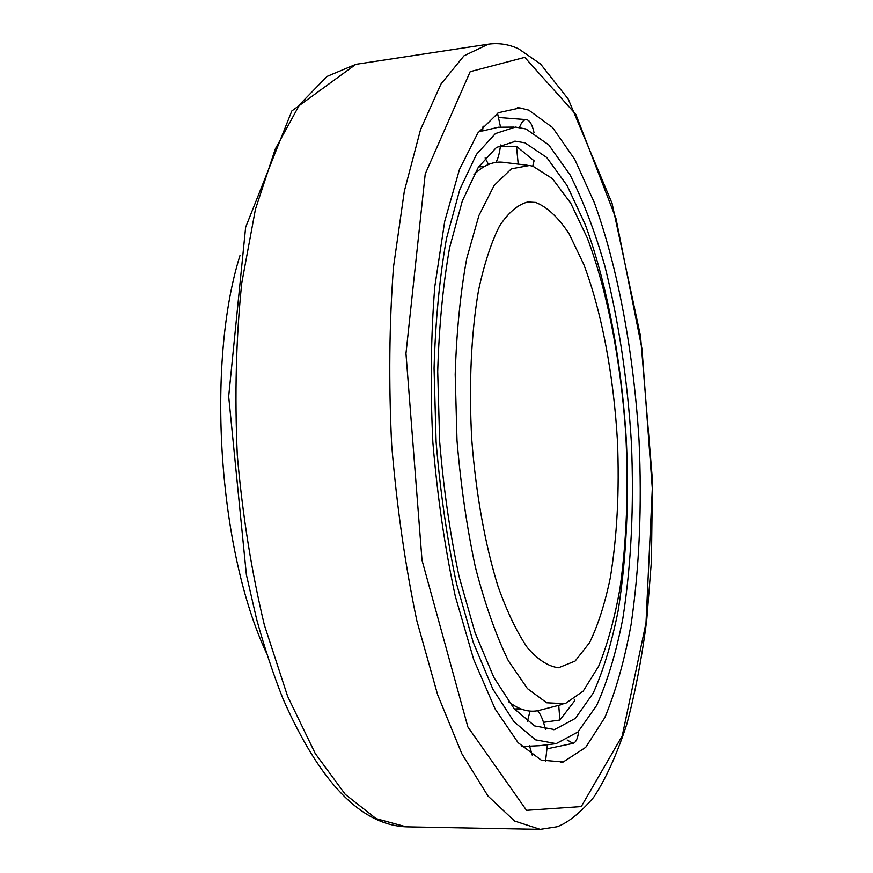 <?xml version="1.0" encoding="UTF-8"?>
<svg xmlns="http://www.w3.org/2000/svg" width="873" height="873" viewBox="0 0 873 873"><rect width="100%" height="100%" fill="white"/><g stroke="black" fill="none" stroke-linecap="round" stroke-linejoin="round"><path stroke-width="1.31" d="M532.966 166.241L552.423 178.659L570.746 203.213L587.213 237.762C607.401 290.949 620.91 361.662 625.766 434.099C628.604 489.306 626.661 540.802 619.95 588.588C614.603 618.553 607.51 644.438 598.649 666.252L583.208 691.1L565.158 703.714L546.727 702.798L527.467 688.633L508.392 660.806C496.082 635.631 485.093 604.498 475.436 567.406C466.913 527.598 460.769 485.323 457.016 440.57L455.204 374.43C456.557 331.576 460.409 292.913 466.739 258.43L478.939 215.478L494.194 185.382L511.414 168.805L529.562 165.466L532.966 166.241M562.779 704.325L541.009 709.902C530.719 713.088 519.959 710.404 508.741 701.859M473.886 174.731C483.882 164.79 494.194 160.708 504.823 162.509L527.128 165.183M535.695 202.438C547.316 207.097 558.469 217.573 569.141 233.855L583.808 264.475C601.803 311.967 613.697 376.012 617.462 441.171C619.514 490.833 617.124 536.415 610.292 577.904C604.945 603.614 598.049 625.177 589.591 642.626L575.121 661.079L558.556 667.758C548.331 666.492 537.943 659.781 527.39 647.646C516.947 632.336 507.169 611.951 498.068 586.492C485.202 545.167 475.916 493.812 471.769 439.588C468.736 385.299 471.18 333.159 478.502 290.502C484.177 264.072 491.172 242.574 499.509 226.02C508.381 212.597 517.798 204.588 527.761 201.979L535.695 202.438M266.21 652.513C218.337 549.892 206.017 363.615 239.966 255.582M528.743 110.14L552.587 127.534L574.729 159.333L594.36 202.689C618.226 268.578 633.722 353.707 639.036 440.178C642.07 505.991 639.418 567.439 631.103 624.522C624.501 660.403 615.727 691.427 604.803 717.628L585.696 747.364L563.216 761.998L541.195 760.099L518.104 742.672L495.144 708.996L473.69 659.508L455.259 596.063C444.881 547.818 437.417 496.519 432.844 442.164C430.214 387.677 430.869 335.843 434.798 286.65L444.717 221.327L459.471 169.449L477.804 133.045L498.385 112.726L519.981 107.946L528.743 110.14M525.993 128.986L548.779 144.896L570.004 174.775C583.12 200.583 594.699 230.876 604.749 265.665C618.684 320.926 627.567 380.093 631.43 443.189C634.104 506.242 631.234 564.766 622.809 618.75C616.174 652.513 607.466 681.409 596.685 705.428L577.959 731.978L556.156 743.643L535.487 739.813L514.033 721.796L492.874 689.146L473.253 642.441L456.481 583.459C447.063 538.947 440.276 491.783 436.107 441.945L434.056 368.264C435.485 320.467 439.643 277.145 446.54 238.307L459.842 189.43L476.516 154.281L495.406 133.591L515.397 127.065L525.993 128.986M483.075 126.105L482.605 130.95L479.233 131.026M482.605 130.95L498.418 127.24L513.99 127.087M521.825 746.546L539.394 745.706L554.77 743.818M524.989 142.823L546.771 157.511L567.123 185.6L585.259 224.59C607.346 284.271 621.729 362.491 626.432 441.924C629.051 502.422 626.323 558.524 618.248 610.227C611.875 642.539 603.538 670.169 593.214 693.107L575.329 718.424L554.541 729.577L534.691 725.943L514.121 708.69L493.867 677.47L475.108 632.849L459.089 576.573C450.119 534.134 443.637 489.186 439.676 441.716L437.711 371.505C439.075 325.956 443.048 284.642 449.639 247.572L462.352 200.877L478.328 167.256L496.442 147.45L515.637 141.23L524.989 142.823M574.227 699.229L574.783 700.67L559.888 720.039L543.508 722.32M500.393 146.271L516.489 146.337L534.08 160.796L532.726 166.176M559.888 720.039L558.731 705.362M578.679 731.279C577.839 738.383 575.951 742.421 573.037 743.37L567.144 739.966M485.126 157.958L488.476 164.451M495.962 162.4C498.199 158.417 499.716 152.611 500.535 144.973M500.567 127.218L497.512 113.25M527.456 721.447L530.02 711.08M537.703 710.709C540.889 714.529 543.475 720.803 545.429 729.522M547.393 744.724L545.494 761.627M532.29 755.232L529.431 745.662M516.489 146.337L518.213 164.113M534.058 132.783C532.323 124.697 529.802 120.321 526.495 119.634C523.855 119.459 521.53 122.045 519.533 127.393M524.76 57.367L575.831 114.385L616.011 218.599L641.993 348.873L652.317 488.553L645.998 622.962L622.242 735.874L581.265 806.587L526.539 810.33L467.873 726.947L422.019 560.237L405.967 353.51L425.227 173.989L470.187 71.673L524.76 57.367M406.251 826.829L376.121 818.645L345.272 794.375L315.197 753.421L287.621 696.327L264.366 625.068C251.522 571.531 242.487 514.874 237.281 455.095C234.575 395.153 236.059 337.796 241.756 283.038L255.418 209.334L275.235 149.108L299.668 104.542L327.048 76.42L355.846 64.34L291.811 110.98L245.64 227.231L228.671 396.451L246.372 574.707L256.684 619.481C264.552 647.908 273.314 674.316 282.95 698.706C319.693 782.23 360.789 824.93 406.251 826.829L540.223 829.35L514.557 821.013L488.018 796.056L461.882 753.792L437.646 694.766L416.901 620.976C405.247 565.508 396.844 506.809 391.671 444.881C388.649 382.821 389.249 323.523 393.494 267.007L404.341 191.132L420.6 129.422L440.952 84.092L463.967 55.85L488.313 44.207L355.846 64.34M520.177 708.658L514.404 709.029M519.981 107.946L517.351 107.739M563.216 761.998L560.641 762.555M540.223 829.35L557.072 826.764C567.985 822.803 580.185 812.992 593.673 797.322C605.84 778.88 616.895 754.479 626.825 724.132C635.348 692.158 641.993 657.347 646.773 619.666L651.454 560.772L652.447 480.226L640.542 336.214L612.071 203.311L568.247 99.085L540.616 64.078L518.748 48.921C508.926 44.316 498.778 42.755 488.313 44.207M515.637 141.23L514.295 141.24M554.541 729.577L553.209 729.741M572.819 743.414L547.447 748.75M484.253 166.525L478.535 166.929M521.356 709.116L514.841 709.531M526.277 119.623L498.898 117.517"/></g></svg>
